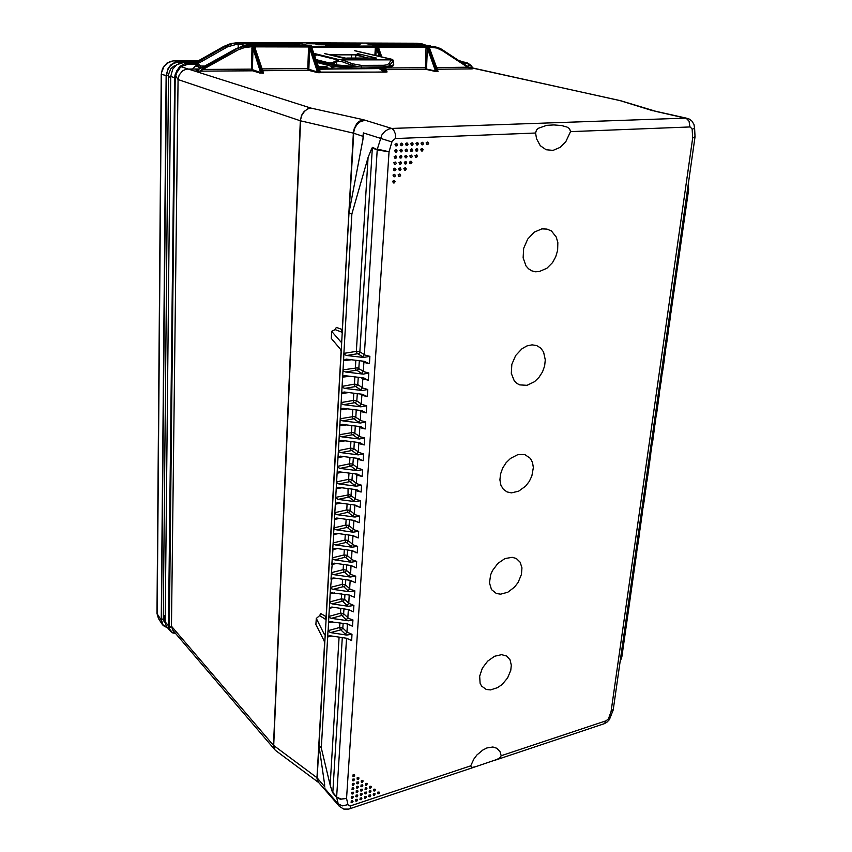 <?xml version="1.0" encoding="UTF-8"?>
<svg xmlns="http://www.w3.org/2000/svg" width="852" height="852" viewBox="0 0 852 852"><rect width="100%" height="100%" fill="white"/><g stroke="black" fill="none" stroke-linecap="round" stroke-linejoin="round"><path stroke-width="1.28" d="M316.529 54.901L314.676 56.253M694.529 127.47L693.901 124.403L691.877 121.037L689.311 119.078L686.073 118.151L391.664 128.428L363.325 119.717L359.246 121.293L356.583 123.966L354.112 128.929L353.356 133.157L300.298 120.771L301.512 115.435L303.642 111.985L307.529 108.96L310.937 108.119L180.816 66.69L176.524 72.953L175.235 77.83L169.282 628.062L171.508 626.199L178.1 79.587L175.065 74.827L174.617 77.734L175.235 77.83M349.128 808.942L350.342 807.93L350.843 805.811L348.979 805.822L347.957 804.576L342.579 805.864L338.244 803.99L339.426 806.365L318.35 782.136L317.082 777.727L273.673 745.543L300.639 119.45L301.725 115.467L304.665 111.079L307.657 108.96L310.937 108.119L363.325 119.717M363.644 361.195L364.464 362.505L369.417 363.666L369.875 356.381L363.74 357.403L358.074 353.878L359.406 353.005L359.693 351.738L356.594 351.322L343.931 353.335L351.908 213.99L349.043 212.766L362.973 139.153L363.335 132.933L362.941 136.309L353.356 133.157L342.259 329.777L340.789 331.705L342.28 332.557M535.588 133.008L536.472 130.1L538.23 128.301L546.707 125.329L553.949 124.882L561.692 125.521L566.974 127.033L569.53 128.673L570.563 131.623L565.696 141.826L560.062 147.364L553.044 150.335L546.079 149.76L540.274 145.692L536.568 138.738L535.588 133.008L395.339 138.578L392.186 141.166L389.055 151.773L346.54 798.409L340.299 799.261L336.636 797.003L341.045 799.038L346.54 798.409L347.957 804.576M655.454 111.175L620.362 100.653L469.079 67.287M468.707 67.052L620.118 100.6L653.207 110.824M175.48 633.281L173.052 632.993L170.538 631.343L166.268 626.156L165.16 622.258L170.72 76.424L172.722 69.097L176.705 64.741L183.372 62.59L186.758 63.644L187.12 64.486L180.816 66.69L179.889 66.371L176.865 70.588L175.065 74.827M199.325 69.001L192.552 68.98L196.439 65.253L195.161 63.581L184.522 63.857L179.889 66.371M371.919 148.014L368.075 157.492L356.338 351.354L357.244 353.761L346.636 355.476L344.655 354.698L343.931 353.335L343.516 360.652L351.546 359.778M610.692 716.969L606.081 720.835L501.157 755.777L500.028 751.645L496.865 748.248L492.893 747.044L486.918 747.971L482.743 750.037L476.96 754.957L473.818 759.111L470.773 765.884L350.843 805.811M393.368 182.807L392.527 181.316L394.188 180.571M393.794 176.684L392.996 175.033L394.593 174.447M404.625 169.985L403.827 168.334L405.403 167.737M399.428 170.262L398.63 168.611L400.216 168.014M394.21 170.549L393.411 168.888L394.998 168.291M410.238 163.595L409.375 162.093L410.994 161.337M405.062 163.85L404.253 162.2L405.829 161.603M399.854 164.116L398.992 162.625L400.632 161.859M394.636 164.383L393.826 162.721L395.413 162.125M415.84 157.205L414.977 155.714L416.585 154.947M410.685 157.45L409.812 155.959L411.431 155.192M405.499 157.705L404.625 156.204L406.255 155.437M400.291 157.961L399.418 156.448L401.047 155.692M395.062 158.206L394.188 156.704L395.818 155.937M421.442 150.825L420.558 149.334L422.166 148.567M416.298 151.06L415.414 149.569L417.022 148.802M411.133 151.305L410.249 149.792L411.867 149.025M405.935 151.539L405.062 150.027L406.681 149.26M400.717 151.773L399.844 150.261L401.473 149.494M395.477 152.018L394.604 150.495L396.233 149.728M427.022 144.467L426.138 142.966L427.736 142.199M421.9 144.68L421.016 143.179L422.613 142.412M416.745 144.904L415.861 143.402L417.469 142.625M411.58 145.128L410.685 143.615L412.304 142.848M406.383 145.351L405.488 143.839L407.107 143.061M401.154 145.575L400.27 144.052L401.888 143.285M395.903 145.798L395.019 144.276L396.649 143.498M546.888 268.274L552.479 262.608L555.749 256.782L557.645 250.35L557.826 242.564L556.281 237.058L551.468 231.041L546.995 229.039L541.925 228.89L534.215 232.17L527.665 239.103L523.692 248.305L523.107 257.879L526.003 265.909L528.591 268.817L531.765 270.798L535.365 271.745L539.209 271.618L546.888 268.274M534.523 381.707L538.986 377.372L542.468 371.93L544.641 365.881L545.323 359.863L543.576 351.982L540.711 348.053L536.76 345.603L532.053 344.868L526.983 345.912L522.02 348.67L515.652 355.529L511.807 364.358L511.275 373.346L514.129 380.684L516.663 383.262L519.763 384.923L527.047 385.274L534.523 381.707M399.002 176.385L398.15 174.905L399.801 174.149M510.54 458.355L506.099 462.721L502.648 468.11L500.529 474.01L499.932 479.857L500.901 485.097L503.351 489.25L507.025 491.923L511.413 492.882L518.698 491.21L525.567 486.172L529.273 481.401L531.893 475.959L533.341 467.546L532.532 462.466L530.349 458.333L524.928 454.67L517.856 454.659L510.54 458.355M366.871 783.606L365.487 783.531L365.561 784.926M362.43 785.054L361.046 784.98L361.11 786.375M357.978 786.502L356.583 786.428L356.647 787.823M353.505 787.962L352.238 787.749L352.164 789.282M370.982 786.502L369.598 786.428L369.672 787.812M366.562 787.951L365.178 787.876L365.242 789.261M362.132 789.399L360.737 789.325L360.801 790.72M357.68 790.858L356.285 790.784L356.349 792.179M353.207 792.317L351.812 792.243L351.865 793.638M375.05 789.378L373.687 789.303L373.762 790.688M370.663 790.826L369.289 790.752L369.353 792.136M366.253 792.275L364.869 792.2L364.933 793.595M361.823 793.734L360.439 793.659L360.502 795.054M357.382 795.204L356.125 794.991L356.051 796.513M352.92 796.673L351.525 796.588L351.578 797.983M379.108 792.232L377.745 792.168L377.819 793.542M374.742 793.681L373.368 793.606L373.442 794.991M370.343 795.14L368.98 795.065L369.044 796.45M365.945 796.599L364.56 796.524L364.635 797.909M361.525 798.068L360.14 797.983L360.194 799.368M357.084 799.538L355.689 799.453L355.753 800.848M352.622 801.018L351.226 800.933L351.28 802.328M486.332 689.502L481.54 686.084L480.134 683.272L479.676 676.137L482.37 668.224L487.706 661.12L494.575 656.274L501.594 654.655L506.578 656.019L510.018 659.725L511.349 665.22L510.795 670.29L507.547 677.947L501.988 684.529L497.493 687.692L490.539 689.907L486.332 689.502M496.386 593.493L491.498 589.584L489.431 582.896L490.635 574.749L492.413 570.638L497.887 563.396L504.927 558.635L512.116 557.314L516.28 558.497L520.157 562.192L521.957 567.815L521.456 574.461L518.101 582.417L514.501 587.103L507.803 592.204L500.688 594.163L496.386 593.493M358.575 777.759L357.18 777.684L357.244 779.09M354.389 774.798L353.122 774.596L353.047 776.14M354.091 779.197L352.696 779.122L352.749 780.538M362.739 780.688L361.344 780.613L361.418 782.019M358.277 782.136L356.882 782.061L356.945 783.467M353.804 783.584L352.398 783.51L352.462 784.916M467.535 66.307L469.857 64.773L466.321 63.218L462.508 62.995M472.7 67.936L468.43 63.474L464.681 62.175L463.829 62.132L464.297 62.984M459.824 61.227L467.716 63.101L470.964 65.338L472.871 67.979M472.732 67.947L469.953 64.528M170.549 631.3L168.824 627.999L168.494 625.741L169.026 625.996M274.93 749.845L273.673 745.543L274.781 749.685M325.272 633.728L324.452 634.538L324.985 635.028L325.23 634.325L324.708 643.665L324.175 640.885L315.932 624.559L316.262 618.456L319.798 615.485L320.608 613.387L326.231 616.784M319.585 615.687L324.687 618.765L326.071 616.678L341.077 350.715M342.44 329.649L336.284 327.338L335.198 329.607L340.789 331.705L342.408 330.214M395.69 138.546L395.285 133.711L393.603 129.919L391.664 128.428L388.587 129.046L384.784 131.368L381.813 135.095L377.351 149.089L389.055 151.773L378.426 150.144L372.494 147.439M650.502 448.61L651.365 442.454M652.451 434.946L654.677 426.745M654.421 421.197L656.572 414.029L658.532 400.355L656.402 407.331M657.51 401.26L660.534 386.318L658.394 393.368M660.406 379.289L662.483 372.686L664.528 358.436L662.43 365.114M664.464 350.822L666.509 344.602L668.543 330.395L666.52 336.423M664.443 350.949L665.359 344.389M667.563 330.565L667.425 329.948M668.596 321.918L670.652 315.038M669.981 312.056L671.057 311.949L669.502 315.389M694.955 136.767L692.633 138.003L692.112 128.961L690.163 126.905L570.563 131.623M613.248 709.396L611.086 711.367L692.633 138.003L694.987 136.682M635.997 557.4L633.59 567.07M634.399 561.244L633.558 567.219M637.253 541.414L639.586 532.745L637.765 545.472L635.411 554.29M636.231 548.432L635.39 554.439M638.073 535.525L637.221 541.563M641.46 519.188L639.106 528.453M639.927 522.521L639.075 528.591M642.845 502.222L645.156 493.83L643.281 506.929L640.97 515.385M641.801 509.421L640.938 515.524M643.686 496.226L642.823 502.36M646.647 475.618L648.915 467.546L646.998 480.943L644.74 488.973M645.582 482.924L644.708 489.112M647.499 469.537L646.625 475.757M650.832 453.647L648.574 462.157M649.416 456.044L648.542 462.295M613.152 709.95L611.086 711.367L608.754 718.002M501.157 755.777L500.092 757.62L496.94 759.43L475.64 766.704L471.571 767.524L470.773 765.884M340.779 503.181L335.305 504.118L336.135 503.053L338.095 502.818L355.305 505.161L360.172 507.451L353.825 504.927M339.703 518.442L334.431 519.39L334.815 512.68L335.507 513.948L337.403 514.704L347.595 512.361L346.988 509.911L349.757 510.295L355.241 514.683L359.629 516.067L354.847 517.015L352.675 516.088L354.357 514.267L354.815 505.066M338.659 533.576L333.558 534.523L333.941 527.878L345.827 525.088L346.679 527.484L336.519 529.88L334.634 529.124L333.941 527.878L334.772 518.655L336.796 518.059L353.899 520.37L359.193 522.745L352.962 520.242M346.178 519.315L345.827 525.088L348.83 525.418L354.283 529.88L358.649 531.286L353.026 532.159L351.727 531.275L353.41 529.454L353.868 520.37M337.626 548.582L332.706 549.529L333.079 542.937L344.922 540.083L345.763 542.49L335.645 544.939L333.973 544.332L333.079 542.937L333.899 533.81L336.007 533.214L352.952 535.546L358.223 537.91L352.1 535.429M345.262 534.481L344.922 540.083L347.914 540.424L353.335 544.95L357.68 546.377L352.078 547.229L350.79 546.334L352.462 544.524L352.93 535.546M336.615 563.46L331.854 564.407L332.227 557.868L344.016 554.95L344.858 557.357L334.783 559.86L333.111 559.263L332.227 557.868L333.025 548.826L335.028 548.23L352.164 550.616L357.254 552.948L351.248 550.477M344.346 549.519L344.016 554.95L346.998 555.302L352.387 559.902L356.711 561.34L351.141 562.171L349.863 561.266L351.525 559.455L352.004 550.594M335.624 578.22L331.002 579.168L331.375 572.682L343.132 569.7L343.963 572.107L333.931 574.663L332.056 573.907L331.375 572.682L332.259 563.641L334.272 563.14L351.077 565.504L356.296 567.858L350.385 565.409M343.452 564.429L343.132 569.7L346.093 570.052L351.461 574.727L355.763 576.186L350.215 576.996L348.937 576.069L350.598 574.269L351.077 565.504M334.644 592.854L330.171 593.801L330.533 587.369L342.238 584.334L343.079 586.73L333.079 589.339L331.417 588.743L330.533 587.369L331.503 578.327L333.739 577.944L350.321 580.329L355.348 582.64L349.533 580.212M342.557 579.211L342.238 584.334L345.198 584.674L350.534 589.424L354.815 590.894L349.288 591.693L348.021 590.755L349.671 588.956L350.161 580.308M332.227 603.898L342.504 601.203L347.115 605.314L348.787 603.344L353.878 605.495L348.383 606.262L331.982 603.855L329.777 602.385L330.182 593.674L330.981 592.79L349.245 594.973L354.411 597.305L348.692 594.888M333.675 607.359L329.341 608.307L330.012 607.38L331.929 607.103L348.66 609.585L353.473 611.842L347.84 609.446M332.727 621.758L328.51 622.706L328.872 616.379L329.554 617.583L331.396 618.328L341.322 615.623L340.97 613.142L343.42 613.568L348.702 618.446L352.952 619.968L348.319 620.788L346.221 619.755L347.85 617.966L348.351 609.521M330.565 632.653L340.757 629.852L345.326 634.08L346.977 632.109L352.025 634.314L346.572 635.049L330.565 632.653L328.127 631.151L328.51 622.706L329.394 621.683L347.765 624.015L352.547 626.263L346.998 623.877M331.779 636.029L327.7 636.976L328.435 636.029L330.267 635.805L346.7 638.286L351.631 640.566L346.168 638.201M369.875 356.381L365.252 355.199L359.853 351.823L372.367 148.131L377.234 149.792L364.379 354.72L362.59 356.786M368.81 372.984L364.539 371.93L357.276 367.851L342.983 369.906L343.697 371.259L345.678 372.036L363.41 374.113L368.81 372.984L368.352 380.216L363.165 377.819L345.38 375.689L343.473 375.977L342.568 377.159L350.215 376.264M362.632 377.745L363.431 379.023L368.352 380.216M367.755 389.439L363.165 388.214L357.489 384.497L354.357 384.188L342.046 386.329L342.557 387.49L344.73 388.448L362.377 390.557L367.755 389.439L367.297 396.606L362.27 394.252L344.432 392.069L342.515 392.357L341.631 393.517L348.926 392.612M361.621 394.156L362.398 395.392L367.297 396.606M366.711 405.754L362.143 404.508L356.498 400.706L353.378 400.387L341.109 402.613L341.62 403.763L343.782 404.711L360.875 406.809L366.711 405.754L366.253 412.858L361.269 410.515L343.313 408.289L341.556 408.598L340.704 409.727L347.669 408.822M360.63 410.408L361.685 411.75L366.253 412.858M365.668 421.932L361.45 420.813L354.304 416.447L340.193 418.747L340.896 420.068L342.845 420.835L360.343 422.997L365.668 421.932L365.22 428.971L359.64 426.532L360.673 427.832L365.22 428.971M364.645 437.96L360.449 436.831L353.335 432.358L339.277 434.744L339.98 436.054L341.918 436.82L359.331 439.004L364.645 437.96L364.187 444.936L358.639 442.507L359.672 443.785L364.187 444.936M363.623 453.85L359.118 452.54L353.559 448.482L350.481 448.152L338.361 450.601L338.872 451.73L341.002 452.668L358.341 454.872L363.623 453.85L363.176 460.772L357.648 458.344L340.321 456.139L337.967 457.535L344.112 456.608M357.691 458.355L358.671 459.59L363.176 460.772M362.611 469.612L358.128 468.27L352.398 464.042L349.789 463.765L337.467 466.321L337.967 467.439L340.086 468.376L357.35 470.602L362.611 469.612L362.164 476.47L357.339 474.17L339.884 471.859L337.818 472.157L337.072 473.201L342.973 472.264M356.722 474.063L358.01 475.405L362.164 476.47M361.599 485.225L357.148 483.861L351.45 479.559L348.841 479.282L336.572 481.912L337.072 483.02L338.936 483.915L356.37 486.204L361.599 485.225L361.163 492.03L355.689 489.612L338.595 487.365L336.178 488.728L341.865 487.781M355.763 489.623L357.031 490.944L361.163 492.03M360.609 500.71L356.498 499.506L349.533 494.682L335.688 497.366L338.042 499.357L354.933 501.626L360.609 500.71L360.172 507.451M395.083 181.732L394.178 182.967L393.049 182.243L394.018 180.592L395.083 181.732M395.498 175.608L394.742 176.79L393.539 176.364L394.199 174.532L395.498 175.608M406.319 168.909L405.424 170.134L404.295 169.431L405.243 167.759L406.319 168.909M401.132 169.186L400.238 170.421L399.098 169.708L400.057 168.036L401.132 169.186M395.924 169.463L395.019 170.698L393.88 169.985L394.838 168.313L395.924 169.463M411.921 162.508L411.037 163.733L409.908 163.041L410.845 161.358L411.921 162.508M406.755 162.775L405.861 163.999L404.721 163.296L405.669 161.624L406.755 162.775M401.558 163.03L400.664 164.266L399.524 163.563L400.472 161.88L401.558 163.03M396.34 163.296L395.445 164.542L394.295 163.829L395.243 162.146L396.34 163.296M417.512 156.118L416.639 157.343L415.51 156.661L416.426 154.968L417.512 156.118M412.357 156.374L411.484 157.599L410.344 156.906L411.271 155.213L412.357 156.374M407.181 156.619L406.17 157.886L405.158 157.151L406.095 155.458L407.181 156.619M401.984 156.864L401.1 158.099L399.95 157.396L400.887 155.703L401.984 156.864M396.755 157.119L395.871 158.355L394.71 157.652L395.658 155.959L396.755 157.119M423.103 149.75L422.23 150.964L421.101 150.293L422.006 148.589L423.103 149.75M417.959 149.973L417.097 151.198L415.957 150.516L416.873 148.823L417.959 149.973M412.805 150.208L411.931 151.443L410.781 150.751L411.708 149.047L412.805 150.208M407.618 150.442L406.745 151.677L405.595 150.985L406.521 149.281L407.618 150.442M402.41 150.676L401.526 151.912L400.376 151.219L401.303 149.515L402.41 150.676M397.181 150.921L396.286 152.157L395.126 151.454L396.063 149.75L397.181 150.921M428.673 143.381L427.821 144.595L426.682 143.924L427.587 142.22L428.673 143.381M423.561 143.594L422.698 144.819L421.559 144.137L422.464 142.433L423.561 143.594M418.417 143.818L417.555 145.042L416.404 144.361L417.31 142.657L418.417 143.818M413.252 144.031L412.24 145.298L411.228 144.574L412.144 142.87L413.252 144.031M408.055 144.254L407.043 145.522L406.031 144.797L406.947 143.083L408.055 144.254M402.836 144.478L401.825 145.745L400.802 145.01L401.718 143.306L402.836 144.478M397.596 144.691L396.712 145.937L395.552 145.234L396.478 143.519L397.596 144.691M400.706 175.31L399.812 176.545L398.672 175.831L399.641 174.17L400.706 175.31M365.551 784.798L366.541 785.299L367.265 783.893L366.371 783.691L365.551 784.798M361.11 786.247L362.1 786.747L362.824 785.342L361.93 785.139L361.11 786.247M356.647 787.695L357.638 788.207L358.373 786.801L357.467 786.588L356.647 787.695M352.164 789.154L353.154 789.666L353.899 788.26L352.994 788.047L352.164 789.154M369.672 787.685L370.652 788.185L371.376 786.79L370.482 786.588L369.672 787.685M365.242 789.133L366.232 789.644L366.956 788.238L366.062 788.036L365.242 789.133M360.801 790.592L361.791 791.093L362.526 789.687L361.621 789.484L360.801 790.592M356.349 792.051L357.339 792.562L358.074 791.157L357.169 790.944L356.349 792.051M351.865 793.521L352.856 794.032L353.601 792.616L352.696 792.413L351.865 793.521M373.762 790.56L374.731 791.061L375.455 789.666L374.571 789.463L373.762 790.56M369.353 792.009L370.332 792.509L371.057 791.114L370.173 790.912L369.353 792.009M364.933 793.468L365.923 793.968L366.648 792.573L365.753 792.371L364.933 793.468M360.502 794.927L361.482 795.427L362.217 794.032L361.323 793.83L360.502 794.927M356.051 796.396L357.031 796.897L357.776 795.502L356.871 795.289L356.051 796.396M351.578 797.866L352.568 798.377L353.303 796.971L352.408 796.758L351.578 797.866M377.819 793.414L378.789 793.904L379.502 792.52L378.629 792.328L377.819 793.414M373.442 794.863L374.411 795.363L375.136 793.968L374.252 793.776L373.442 794.863M369.044 796.322L370.024 796.822L370.748 795.427L369.853 795.225L369.044 796.322M364.624 797.791L365.604 798.281L366.339 796.886L365.444 796.684L364.624 797.791M360.194 799.251L361.173 799.751L361.919 798.356L361.024 798.154L360.194 799.251M355.753 800.731L356.732 801.231L357.478 799.826L356.573 799.623L355.753 800.731M351.28 802.211L352.27 802.712L353.016 801.306L352.11 801.104L351.28 802.211M357.244 778.952L358.245 779.463L358.969 778.046L358.064 777.844L357.244 778.952M353.047 776.002L354.049 776.523L354.783 775.096L353.878 774.883L353.047 776.002M352.749 780.4L353.75 780.911L354.485 779.495L353.58 779.282L352.749 780.4M361.408 781.88L362.409 782.392L363.133 780.986L362.238 780.773L361.408 781.88M356.945 783.329L357.936 783.84L358.671 782.434L357.765 782.221L356.945 783.329M352.462 784.788L353.452 785.299L354.187 783.883L353.282 783.67L352.462 784.788M175.278 633.036L171.955 632.131L168.824 627.999M170.538 631.343L172.988 632.983L174.83 632.503M325.23 634.325L341.183 352.025L340.576 349.384L331.279 338.5L331.673 331.332L335.198 329.607M341.748 341.482L340.917 341.982L341.801 341.034L349.043 212.766M358.074 353.878L357.244 353.761M358.639 442.507L341.439 440.335L339.671 440.654L338.872 441.741L345.262 440.814M359.64 426.532L342.366 424.381L340.47 424.775L339.788 425.808L346.455 424.882M369.417 363.666L363.847 361.216L346.104 359.15L343.537 360.471L334.815 512.68L346.743 509.954L347.105 504.033M324.708 643.665L318.957 745.425L324.729 785.161M332.408 792.158L330.097 784.969L339.043 637.126M650.481 448.738L652.696 441.091L654.698 426.735M652.046 437.63L653.101 437.449L653.548 435.17L652.376 435.372M651.386 442.912L651.375 442.337M653.985 424.083L655.113 423.636L656.328 414.083M655.933 410.451L656.988 410.291L657.435 408.023L656.253 408.204M659.874 382.868L661.035 382.335L662.206 372.739M661.855 368.916L662.92 368.778L663.335 366.765L662.174 366.69M663.868 354.858L665.007 354.475L666.211 344.655M665.891 340.704L666.956 340.576L667.404 338.361L666.2 338.5M667.925 326.433L669.097 325.965L670.662 315.038M667.585 330.725L669.001 326.316M671.057 311.949L688.672 189.719L688.32 183.553M634.474 560.744L634.399 561.628M636.018 557.389L621.822 656.849L620.011 662.025M637.584 545.525L636.327 554.801L635.272 555.121M636.295 547.964L636.231 548.816M637.52 540.104L638.563 539.88L638.393 540.924L638.116 542.223L637.083 542.447M641.481 519.188L640.182 528.357L638.073 535.908M639.98 522.138L639.937 522.904M643.068 507.089L641.886 516.152L640.747 516.802M641.844 509.081L641.801 509.815M642.994 501.54L644.08 501.327L643.91 502.382L643.633 503.638L642.6 503.851M646.785 480.997L645.773 489.346L643.697 496.62M645.614 482.679L645.592 483.34M646.7 475.363L647.797 475.363L647.371 477.45L646.338 477.652M647.52 469.335L647.509 469.953M650.853 453.637L649.299 464.127L648.223 464.404M649.448 455.884L649.437 456.48M652.472 441.144L651.258 450.591L650.129 451.07M340.449 629.884L339.628 627.487L342.866 628.073L343.164 623.313M342.195 601.235L341.364 598.839L344.634 599.414L344.943 594.345M354.933 501.626L348.053 496.45L348.031 488.601M352.377 473.488L351.961 480.038L350.268 481.859L349.256 481.518L348.606 479.708L348.979 473.052M353.335 457.79L352.866 464.713L351.216 466.342L350.097 465.874L349.544 464.202L349.927 457.354M354.315 441.964L353.878 448.866L352.164 450.687L351.152 450.357L350.492 448.546L350.886 441.528M355.295 425.989L354.847 433.072L353.133 434.903L352.206 434.69L351.471 432.976L351.855 425.563M356.285 409.876L355.827 417.15L354.102 418.982L353.079 418.662L352.44 417.054L352.824 409.45M357.286 393.624L356.764 401.281L355.082 402.921L354.049 402.602L353.41 400.994L353.814 393.209M358.287 377.234L357.765 385.072L356.072 386.712L355.039 386.403L354.389 384.795L354.805 376.818M359.31 360.684L358.767 368.724L357.073 370.364L355.923 369.938L355.38 368.458L355.806 360.279M347.595 512.361L348.926 512.286L349.97 511.062L350.47 504.48M346.679 527.484L347.999 527.409L349.043 526.195L349.533 519.773M345.763 542.49L347.083 542.404L348.117 541.19L348.596 534.939M344.858 557.357L346.178 557.272L347.201 556.068L347.669 549.977M343.963 572.107L345.103 572.118L346.295 570.819L346.753 564.897M343.079 586.73L344.208 586.74L345.401 585.441L345.848 579.679M342.973 601.374L344.634 599.414L348.787 603.344L349.245 594.973M341.322 615.623L342.61 615.538L343.622 614.335L344.048 608.892M341.226 630.022L342.866 628.073L346.977 632.109L347.446 623.952M349.331 497.238L350.971 495.619L351.418 489.048M187.131 64.592L196.482 64.049L196.439 65.253L199.975 68.682M195.161 63.581L195.971 64.283M195.374 63.57L196.503 64.06L195.374 63.57M200.348 68.49L196.333 63.421L199.496 62.697L227.431 46.871L237.495 44.134L247.112 45.593M200.518 68.405L198.537 66.307L194.522 66.594M201.541 67.851L199.911 67.329L200.401 66.03M199.922 62.462L199.048 61.376L195.087 63.154L192.286 62.547L197.536 61.237L223.767 46.423L224.832 46.7L232.255 43.718L238.39 42.877L243.693 43.367L242.777 44.091L242.671 46.274M419.173 44.208L418.747 43.473L421.996 43.889L427.267 45.731L422.379 43.974L416.82 43.196L238.049 42.6L230.754 43.558L223.767 46.423M196.982 70.013L201.423 67.979M197.153 62.239L200.412 66.041L201.125 68.085M195.417 62.931L196.333 63.421L195.087 63.186M237.964 42.888L238.368 47.637M243.693 43.367L250.168 45.028L249.38 45.476M250.168 45.028L248.07 45.539M248.188 45.539L241.425 46.626L234.63 49.48M262.959 72.186L263.055 72.899L261.564 72.878L252.458 69.704L253.055 46.328L250.541 46.903L250.094 45.71L243.768 46.434L234.801 49.384L201.466 67.894M294.472 43.047L300.085 43.527L307.252 45.262L305.634 45.635L256.037 45.518L244.694 43.367L294.472 43.047L294.92 44.208L303.653 45.625M246.643 42.898L247.08 43.953M306.901 45.156L306.134 45.603M411.239 43.431L416.671 43.889L424.498 45.539L423.327 45.88L378.256 45.763L366.562 43.686L411.239 43.431L411.697 44.528L420.707 45.87M368.128 43.292L368.586 44.112M424.094 45.433L423.391 45.87M418.747 43.473L417.576 43.889L430.526 45.923M327.669 67.936L326.923 66.701L327.764 67.99M255.419 48.138L255.685 48.969M263.513 72.974L260.105 73.112L251.606 70.45L251.99 46.541L251.564 45.71L249.061 45.497M263.172 73.283L254.418 46.253L263.47 72.963M251.809 48.127L252.895 48.202L260.51 72.207L259.764 73.027M262.043 68.948L307.742 68.586L308.349 70.301L316.827 72.441L317.327 71.685L309.564 48.255L309.723 46.434L308.499 48.181L309.564 48.255L308.893 69.236L318.605 72.388L319.915 72.282L319.543 71.344M316.603 72.484L318.978 72.75L309.798 45.901L251.564 45.71M318.978 72.75L320.576 72.665L319.83 72.345M386.51 71.046L386.733 71.717L384.433 71.983L320.608 72.601L311.651 47.158M384.508 68.362L385.977 72.1L319.915 72.058M312.151 48.639L311.96 48.063M387.074 71.813L385.977 72.1M384.806 71.44L383.996 71.824L379.087 68.629L318.936 69.108M384.784 71.419L384.209 70.759L383.432 71.504M375.86 55.604L376.382 48.223L375.338 48.127L375.072 45.965L309.723 46.338M437.481 70.578L437.758 71.227L436.554 71.249L425.318 68.746L426.106 46.072L375.072 45.965M426.522 68.575L427.395 48.372L435.383 70.599L434.914 71.323L425.851 69.331L386.18 69.672M426.362 48.298L427.395 48.372L427.864 46.594L437.044 71.611L434.712 71.366M437.161 69.236L472.189 68.927L467.716 67.34L442.401 50.683L442.465 49.821L440.218 48.489L434.073 46.402L426.106 46.072M255.067 47.03L255.323 48.202M253.055 46.242L262.171 73.293M250.541 46.903L244.407 47.605L238.475 49.704L199.943 71.195L251.968 70.822L252.714 70.002M308.243 45.827L308.701 46.988L255.536 46.903L254.684 46.242M311.853 48.159L311.598 46.998M311.598 46.988L310.597 45.891L312.077 47.03L311.619 45.827M319.937 72.739L311.268 46.349M427.534 46.551L426.575 47.169L378.746 47.094L377.361 46.029L378.607 48.319M379.215 56.381L376.382 48.223L376.584 46.029L380.45 56.669M376.563 46.466L375.53 47.126L312.077 47.03L312.162 48.063M442.401 50.683L436.863 48.074L429.6 47.179L428.322 46.136L429.483 48.372M436.575 67.585L467.78 67.17L467.684 66.403L442.465 49.821M429.696 48.308L429.12 46.072M378.863 48.255L378.277 45.976M255.696 48.127L255.089 45.72M252.373 69.108L204.086 69.395L203.191 68.309L199.858 71.259L195.992 70.13L201.594 67.894M438.045 71.334L428.918 46.562M381.419 56.892L378.022 46.466M433.774 46.338L441.368 49.107L467.748 66.477M308.68 43.814L359.278 43.548L307.199 43.74M358.894 43.537L360.726 43.963M316.092 44.549L316.731 44.623M357.574 44.442L316.049 44.549L359.448 44.837M163.307 619.383L165.171 620.086M165.192 622.716L164.01 621.417M167.397 627.636L163.041 624.953L161.454 619.958L163.243 618.616L168.504 75.402M195.768 61.972L177.546 62.143L173.563 63.431L170.144 66.083L167.706 69.821L166.428 75.721L168.046 75.615L170.677 68.863L173.467 66.318L175.938 65.316M178.931 62.058L178.75 63.591M167.695 627.988L163.073 625.496L161.22 620.149L166.161 75.551L168.142 68.245L170.964 64.795L174.649 62.558L178.771 61.77L196.556 61.685M462.881 61.738L458.685 60.481M161.198 74.316L156.992 613.589L161.22 620.149M173.733 60.79L167.088 62.899L162.466 68.469L161.209 74.337L166.161 75.551M198.537 60.673L173.797 60.78L169.729 61.6L164.191 65.955L161.475 72.867L157.141 613.962L158.44 618.563L156.981 613.44M361.11 68.554L383.443 68.373L384.167 67.116L383.73 65.284L387.053 64.816L388.927 63.538L390.056 64.763L390.088 66.403L389.407 66.594L384.177 66.946L389.119 65.913L393.241 60.993L393.773 63.133M393.752 64.614L393.4 61.003M388.927 63.538L391.281 59.832L392.442 61.323L391.004 59.661L392.452 59.544L393.241 60.993L392.836 59.864M316.22 60.907L329.543 64.219L333.601 63.431L338.191 61.248L341.78 61.568L352.494 65.529L359.789 67.02L361.812 67.116L361.354 65.434L383.73 65.284M336.977 66.829L329.671 65.764L361.014 68.565L351.897 68.171L351.62 66.68L352.547 63.751L361.354 65.434M316.72 62.43L329.671 65.764L328.659 64.262L361.812 67.116L336.742 65.348L336.497 60.694L337.733 59.97L338.191 61.248L338.691 59.544L342.28 59.864L341.78 61.568L342.547 60.034L352.547 63.751M351.897 68.171L337.019 66.85L336.742 65.348L329.468 64.369L316.241 61.003M388.97 67.83L361.014 68.565L361.812 67.116L388.395 66.807L393.752 64.72M346.519 58.468L347.967 58.117L343.186 58.16L324.356 53.569M375.487 58.373L370.844 57.936M347.275 58.479L347.967 58.117M347.36 58.468L371.589 58L347.254 58.011M371.877 58.096L375.168 58.373M192.69 69.055L186.631 69.161L182.637 70.727L179.09 75.061L178.1 79.587L300.287 120.76L273.481 745.372L171.508 626.199L172.881 630.224L274.685 749.579M365.157 120.196L360.396 121.591L357.297 124.147L354.996 127.694L353.761 131.804L349.139 212.244M654.826 111.239L686.233 118.332L689.098 121.208L689.907 126.905M363.325 136.544L362.686 140.644M363.335 132.933L391.899 141.943M694.998 136.512L694.55 127.843L692.186 129.621M318.68 782.519L317.455 780.879L316.965 778.11L324.612 642.429M603.866 723.849L606.699 722.432L609.382 719.631L613.174 709.886M494.788 760.282L604.43 723.657L606.081 720.835M326.199 617.295L324.687 618.765L326.039 620.032M347.115 605.314L348.383 606.262M345.326 634.08L346.572 635.049M346.562 638.265L336.647 796.897L332.77 792.466L342.28 637.615M362.931 374.081L361.567 373.357L363.314 371.493L363.91 362.249L361.504 360.939M361.898 390.514L360.545 389.769L362.238 388.118L362.877 378.746L360.673 377.511M360.875 406.809L359.523 406.042L361.259 404.199L361.844 395.104L359.832 393.933M359.863 422.954L358.522 422.177L360.247 420.334L360.833 411.324L358.98 410.206M358.862 438.961L357.531 438.173L359.246 436.33L359.821 427.395L358.128 426.341M357.861 454.83L356.541 454.02L358.255 452.188L358.82 443.338L357.265 442.337M356.882 470.56L355.561 469.74L357.265 467.908L357.829 459.132L356.402 458.184M355.902 486.162L354.592 485.32L356.317 483.308L356.85 474.788L355.54 473.904M353.623 500.774L355.348 498.761L355.87 490.315L354.688 489.485M324.932 786.982L317.189 777.844L318.999 745.724M342.099 615.762L346.221 619.755M343.857 586.868L348.021 590.755M344.751 572.246L348.937 576.069M345.646 557.496L349.863 561.266M346.562 542.617L350.79 546.334M347.478 527.622L351.727 531.275M348.393 512.499L352.675 516.088M354.592 485.32L350.321 481.902M355.561 469.74L351.269 466.385M356.541 454.02L352.227 450.74M357.531 438.173L353.197 434.946M358.522 422.177L354.166 419.024M359.523 406.042L355.146 402.964M360.545 389.769L356.136 386.755M361.567 373.357L357.137 370.407M657.893 396.702L658.947 396.553M196.982 64.571L198.58 66.328M197.909 61.035L199.048 61.376L224.832 46.7L225.705 47.787M238.049 42.6L239.188 42.888L239.327 44.08M299.052 45.614L300.085 43.527M411.569 45.848L411.697 44.528L369.938 44.41M416.671 43.889L415.68 45.859M418.438 44.048L416.511 43.196M417.459 43.857L430.441 46.093L430.856 47.179M358.82 68.554L358.277 68.565M363.176 68.543L362.047 68.714M362.185 68.714L333.164 68.948M333.292 68.948L330.778 68.756M308.499 48.181L307.742 68.586L308.807 68.661M262.608 70.727L308.509 70.333L309.148 69.544M383.389 68.384L384.209 70.759L380.674 68.405M385.392 68.33L386.872 72.09M379.768 68.416L318.967 69.182M379.502 68.416L378.245 68.426M426.16 67.745L388.555 67.958M427.864 46.594L428.705 46.572M236.579 50.694L235.695 49.618L203.191 68.309M306.837 43.377L359.331 43.963M360.811 43.963L308.605 43.814M316.454 44.336L357.893 44.783M359.097 44.794L317.892 44.687M356.807 45.507L325.411 45.337M326.678 45.433L356.892 45.507M461.89 61.525L459.111 60.758M198.527 60.684L173.904 60.79L178.771 61.77M354.56 50.694L392.484 59.565M391.281 59.832L342.28 59.864L391.281 59.832M316.273 61.088L328.659 64.262L329.181 62.963L332.408 62.611L336.497 60.694M313.951 54.07L337.733 59.97L338.691 59.544L313.717 53.378M390.088 66.403L389.364 67.649L392.729 66.222L393.443 64.986L390.088 66.403M357.265 53.527L376.36 58.011M331.29 67.383L336.007 66.754M330.874 66.839L333.633 66.477M354.006 54.837L355.891 54.826M355.699 57.979L355.859 55.092L367.872 57.936M392.282 66.413L393.741 64.784M339.426 806.365L343.825 809.102L348.766 809.049L474.34 767.109M318.669 782.509L275.675 750.516M652.43 435.084L653.399 429.344M694.987 136.906L613.195 709.791M364.762 361.397L365.316 361.567M363.761 377.958L364.326 378.139M362.771 394.38L363.346 394.561M361.791 410.653L362.377 410.834M360.822 426.788L361.408 426.98M359.863 442.774L360.449 442.976M358.905 458.632L359.501 458.834M357.957 474.34L358.564 474.553M357.02 489.921L357.627 490.134M249.987 45.444L243.203 46.157L236.505 48.447L201.487 67.883M306.805 45.571L255.557 45.497L244.812 43.377M424.19 45.838L378.661 45.774L366.743 43.729M362.664 68.692L332.823 68.937L327.583 67.915M385.711 68.32L386.978 71.802M429.227 47.179L437.928 71.323M317.934 44.687L315.996 44.538M326.721 45.433L357.116 45.497M164.095 621.545L163.264 618.627M393.752 64.763L393.219 60.503M393.262 60.652L392.069 59.363L354.805 50.715M347.967 58.447L347.382 58.458M347.158 58.468L324.633 53.601M376.094 58.373L375.178 58.373M362.771 54.816L329.735 54.879M351.908 213.99L368.075 157.492M318.957 745.425L321.342 748.045L328.052 630.704L339.628 627.487L339.916 622.823M341.663 593.865L341.364 598.839L329.703 601.938L328.872 616.379L340.491 613.216L340.789 608.413M341.183 352.025L341.801 341.034M670.258 316.145L671.493 309.755L670.29 309.872M668.224 330.448L669.438 324.111L668.234 324.239M664.198 358.745L665.369 352.504L664.187 352.653M660.236 386.627L661.376 380.471L660.183 380.631M658.276 400.408L659.395 394.295L658.213 394.465M654.389 427.672L655.476 421.644L654.304 421.836M650.459 448.802L651.62 448.599L650.555 454.531M648.553 462.135L649.714 461.922L648.67 467.812M644.836 488.494L645.944 488.292L644.921 494.085M641.151 514.491L642.227 514.267L641.226 519.986M639.33 527.345L640.384 527.122L639.394 532.798M635.72 552.778L636.753 552.554L635.784 558.145M316.262 618.456L324.452 634.538M340.917 341.982L331.673 331.332M331.396 618.328L347.467 620.714M333.079 589.339L349.288 591.693M333.931 574.663L350.215 576.996M334.783 559.86L351.141 562.171M335.645 544.939L352.078 547.229M336.519 529.88L353.026 532.159M337.403 514.704L353.974 516.951M363.964 357.499L346.636 355.476M321.342 748.045L330.097 784.969M653.101 437.449L651.62 442.529M653.569 428.875L655.039 423.923M655.539 415.126L656.988 410.291M659.512 387.309L660.928 382.718M661.514 373.24L662.92 368.778M663.538 359.065L664.933 354.73M665.359 344.804L666.956 340.576M636.295 554.897L634.697 560.957M638.116 542.223L636.529 548.177M641.78 516.589L640.214 522.34M643.633 503.638L642.088 509.283M647.371 477.45L645.859 482.871M649.267 464.223L647.765 469.527M651.173 450.889L649.682 456.076M353.985 551.191L355.806 552.682M192.286 62.547L183.372 62.59M298.466 44.41L299.105 44.57M459.899 61.28L463.829 62.132L461.22 62.153M165.16 621.822L168.494 625.741L174.617 77.734L170.72 76.424M168.494 76.712L170.709 77.34M163.307 614.462L165.203 617.04M655.252 415.265L654.389 421.325M657.243 401.356L656.37 407.458M659.246 387.34L658.362 393.496M661.258 373.219L660.375 379.417M663.293 358.99L662.398 365.242M667.404 330.203L666.498 336.551M669.48 315.645L668.564 322.035M324.687 788.43L338.244 803.99L336.678 797.365L332.802 792.935M359.629 516.067L359.193 522.745M358.649 531.286L358.223 537.91M357.68 546.377L357.254 552.948M356.711 561.34L356.296 567.858M355.763 576.186L355.348 582.64M354.815 590.894L354.411 597.305M353.878 605.495L353.473 611.842M352.952 619.968L352.547 626.263M352.025 634.314L351.631 640.566M348.521 497.11L338.287 499.389M349.458 481.731L339.192 483.947M350.406 466.214L340.086 468.376M351.354 450.57L341.002 452.668M352.313 434.776L341.918 436.82M353.282 418.854L342.845 420.835M354.262 402.794L343.782 404.711M355.241 386.595L344.73 388.448M356.243 370.247L345.678 372.036M639.937 529.454L638.904 529.667M645.496 490.592L644.463 490.795M204.853 66.009L200.412 66.041M294.813 45.603L294.92 44.208L247.602 44.08M330.459 68.692L327.381 67.894L318.552 67.958M318.158 66.765L326.923 66.701M374.837 55.369L375.338 48.127M437.896 71.6L437.044 71.611M254.418 46.253L253.427 46.253M311.023 46.359L310.075 46.359M377.798 46.477L376.903 46.477M196.13 70.247L198.867 71.11M166.428 75.721L161.454 619.958M361.812 67.116L384.177 66.957M315.762 59.555L329.181 62.963M351.493 57.989L351.663 54.837M656.274 111.378L687.117 118.29M163.286 616.592L165.181 619.18M394.476 180.624L393.933 180.422M393.624 182.956L393.081 182.754M394.881 174.49L394.338 174.298M394.05 176.833L393.496 176.63M405.701 167.791L405.147 167.599M404.881 170.134L404.327 169.942M400.504 168.068L399.961 167.865M399.684 170.411L399.141 170.219M395.296 168.345L394.742 168.142M394.465 170.688L393.922 170.496M411.292 161.379L410.739 161.198M410.494 163.733L409.94 163.541M406.116 161.646L405.563 161.454M405.318 163.999L404.764 163.808M400.919 161.912L400.376 161.72M400.12 164.266L399.567 164.074M395.701 162.168L395.158 161.976M394.891 164.532L394.338 164.34M416.884 154.989L416.319 154.808M416.106 157.354L415.542 157.162M411.729 155.234L411.165 155.053M410.941 157.599L410.387 157.407M406.542 155.479L405.989 155.298M405.754 157.854L405.201 157.663M401.345 155.735L400.791 155.543M400.546 158.099L399.993 157.908M396.116 155.98L395.562 155.788M395.317 158.355L394.764 158.163M422.464 148.61L421.9 148.429M421.697 150.974L421.144 150.793M417.32 148.834L416.766 148.653M416.553 151.209L416 151.028M412.155 149.068L411.601 148.887M411.388 151.443L410.834 151.262M406.968 149.302L406.415 149.121M406.202 151.677L405.648 151.496M401.761 149.537L401.207 149.356M400.983 151.912L400.429 151.731M396.521 149.771L395.978 149.59M395.743 152.157L395.19 151.965M428.034 142.231L427.47 142.06M427.289 144.606L426.724 144.425M422.911 142.454L422.347 142.273M422.166 144.829L421.602 144.648M417.768 142.667L417.203 142.486M417.011 145.042L416.458 144.861M412.592 142.88L412.038 142.71M411.835 145.266L411.282 145.085M407.405 143.104L406.841 142.923M406.638 145.49L406.084 145.309M402.176 143.317L401.622 143.147M401.42 145.713L400.866 145.532M396.936 143.541L396.382 143.36M396.169 145.937L395.616 145.756M400.089 174.202L399.545 174M399.258 176.534L398.715 176.343M365.252 784.767L365.689 785.256M366.733 783.276L367.18 783.755M360.801 786.215L361.248 786.705M362.292 784.724L362.739 785.203M356.338 787.663L356.786 788.153M357.84 786.172L358.287 786.662M351.855 789.122L352.302 789.612M353.367 787.631L353.804 788.121M369.363 787.663L369.811 788.143M370.844 786.172L371.28 786.652M364.944 789.112L365.38 789.591M366.424 787.621L366.871 788.1M360.502 790.56L360.939 791.05M361.993 789.069L362.43 789.559M356.04 792.019L356.477 792.509M357.542 790.528L357.978 791.018M351.567 793.478L352.004 793.968M353.079 791.998L353.516 792.488M373.453 790.539L373.89 791.018M374.923 789.048L375.359 789.527M369.044 791.977L369.491 792.466M370.524 790.496L370.971 790.976M364.635 793.436L365.071 793.926M366.115 791.945L366.562 792.435M360.194 794.895L360.63 795.385M361.685 793.404L362.132 793.894M355.742 796.354L356.179 796.844M357.244 794.873L357.68 795.363M351.269 797.823L351.706 798.313M352.781 796.343L353.218 796.833M377.511 793.393L377.958 793.872M378.97 791.902L379.417 792.381M373.133 794.841L373.57 795.321M374.603 793.35L375.05 793.84M368.735 796.29L369.172 796.78M370.215 794.809L370.652 795.289M364.326 797.749L364.762 798.239M365.806 796.269L366.253 796.758M359.895 799.219L360.332 799.708M361.386 797.738L361.823 798.217M355.444 800.688L355.88 801.178M356.945 799.208L357.382 799.698M350.981 802.158L351.418 802.659M352.494 800.678L352.93 801.178M356.945 778.93L357.382 779.41M358.436 777.429L358.884 777.919M352.749 775.98L353.186 776.46M354.251 774.479L354.698 774.958M352.451 780.379L352.888 780.858M353.963 778.877L354.4 779.356M361.11 781.859L361.557 782.338M362.601 780.368L363.048 780.847M356.637 783.308L357.084 783.787M358.138 781.806L358.585 782.296M352.153 784.756L352.59 785.246M353.665 783.265L354.102 783.744M378.352 47.169L381.771 56.977M162.455 624.654L158.44 618.563M459.462 60.524L458.6 60.428"/></g></svg>
